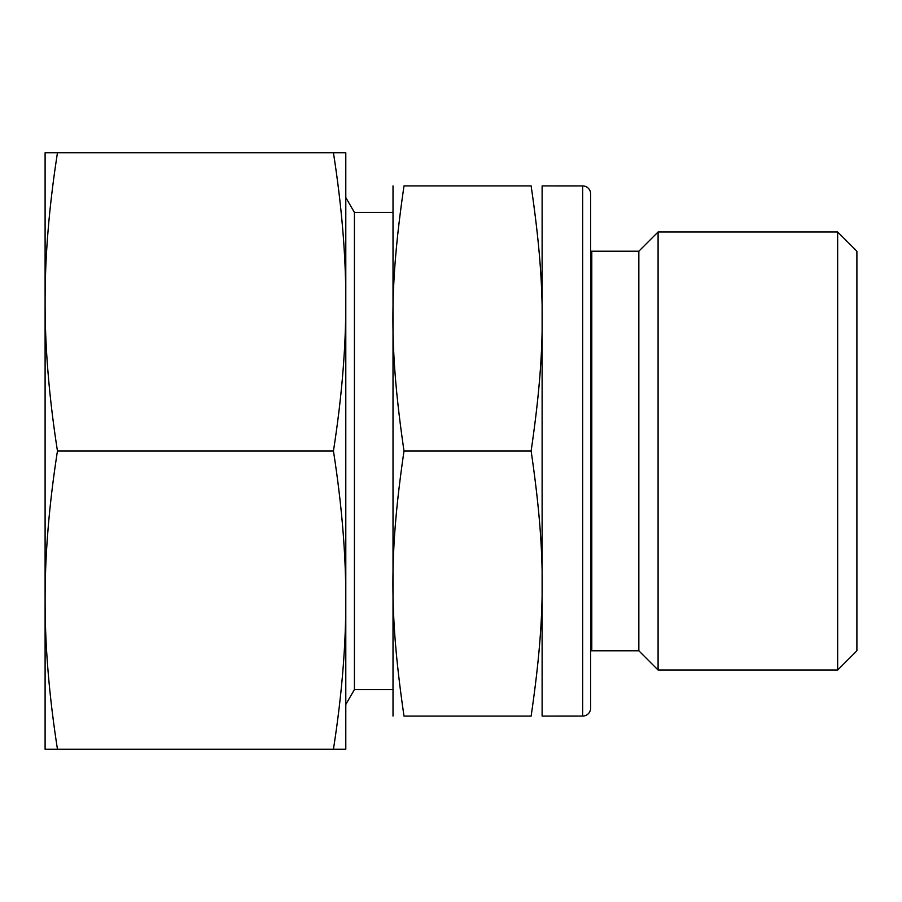 <?xml version="1.0" encoding="UTF-8"?>
<svg xmlns="http://www.w3.org/2000/svg" width="902" height="902" viewBox="0 0 902 902"><rect width="100%" height="100%" fill="white"/><g stroke="black" fill="none" stroke-linecap="round" stroke-linejoin="round"><path stroke-width="1.35" d="M45.1 602.761L45.1 749.212L57.457 749.212C49.283 696.818 45.168 648.008 45.1 602.761L45.1 299.238C45.168 253.992 49.283 205.182 57.457 152.788L45.1 152.788L45.1 299.238M45.1 597.451C45.168 552.204 49.283 503.395 57.457 451C49.283 398.605 45.168 349.796 45.1 304.549M345.793 451L345.793 304.549C345.737 349.796 341.621 398.605 333.436 451C341.621 503.395 345.737 552.204 345.793 597.451L345.793 451M837.654 670.028L856.9 650.782L856.9 251.218L837.654 231.972L837.654 670.028L658.088 670.028L658.088 231.972L837.654 231.972M590.63 650.861A7.949 7.949 0 0 1 591.791 650.782L638.841 650.782L638.841 251.218L658.088 231.972M590.63 251.139A7.949 7.949 0 0 0 591.791 251.218L638.841 251.218M590.63 708.126A7.949 7.949 0 0 1 582.669 716.075L582.669 185.925A7.949 7.949 0 0 1 590.63 193.874L590.63 708.126M582.669 716.075L542.113 716.087L542.113 185.913L582.669 185.925M531.131 185.913C545.935 185.913 545.935 185.913 531.131 185.913C545.935 185.913 545.935 185.913 531.131 185.913C545.935 287.276 545.935 349.638 531.131 451C545.935 552.362 545.935 614.724 531.131 716.087C545.935 716.087 545.935 716.087 531.131 716.087C545.935 716.087 545.935 716.087 531.131 716.087L404.006 716.087C389.202 716.087 389.202 716.087 404.006 716.087C389.202 716.087 389.202 716.087 404.006 716.087C389.202 614.724 389.202 552.362 404.006 451C389.202 349.638 389.202 287.276 404.006 185.913C389.202 185.913 389.202 185.913 404.006 185.913C389.202 185.913 389.202 185.913 404.006 185.913L531.131 185.913M393.013 716.075L393.013 185.913M393.013 689.568L354.407 689.568L354.407 212.432L345.793 197.515M333.436 749.212L345.793 749.212L345.793 602.761C345.737 648.008 341.621 696.818 333.436 749.212L57.457 749.212M345.793 597.451L345.793 602.761M57.457 451L333.436 451M57.457 152.788L333.436 152.788C341.621 205.182 345.737 253.992 345.793 299.238L345.793 304.549M345.793 299.238L345.793 152.788L333.436 152.788M531.131 451L404.006 451M591.791 650.782L591.791 251.218M638.841 650.782L658.088 670.028M354.407 689.568L345.793 704.485M354.407 212.432L393.013 212.432"/></g></svg>

